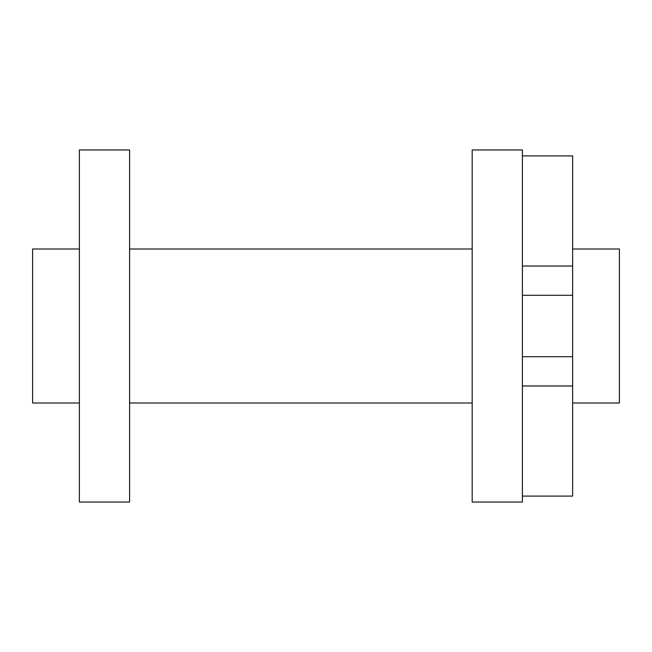 <?xml version="1.0" encoding="UTF-8"?>
<svg xmlns="http://www.w3.org/2000/svg" width="652" height="652" viewBox="0 0 652 652"><rect width="100%" height="100%" fill="white"/><g stroke="black" fill="none" stroke-linecap="round" stroke-linejoin="round"><path stroke-width="0.98" d="M572.627 403.009L619.4 403.009L619.4 248.991L572.627 248.991M522.407 385.976L572.627 385.976L572.627 266.024L522.407 266.024M472.178 149.96L472.178 502.04L522.407 502.04L522.407 149.96L472.178 149.96M79.373 403.009L32.6 403.009L32.6 248.991L79.373 248.991M572.627 356.701L522.407 356.701M572.627 295.299L522.407 295.299M79.373 149.96L79.373 502.04L129.593 502.04L129.593 149.96L79.373 149.96M572.627 385.976L572.627 496.091L522.407 496.091M572.627 266.024L572.627 155.91L522.407 155.91M472.178 403.009L129.593 403.009M472.178 248.991L129.593 248.991"/></g></svg>
